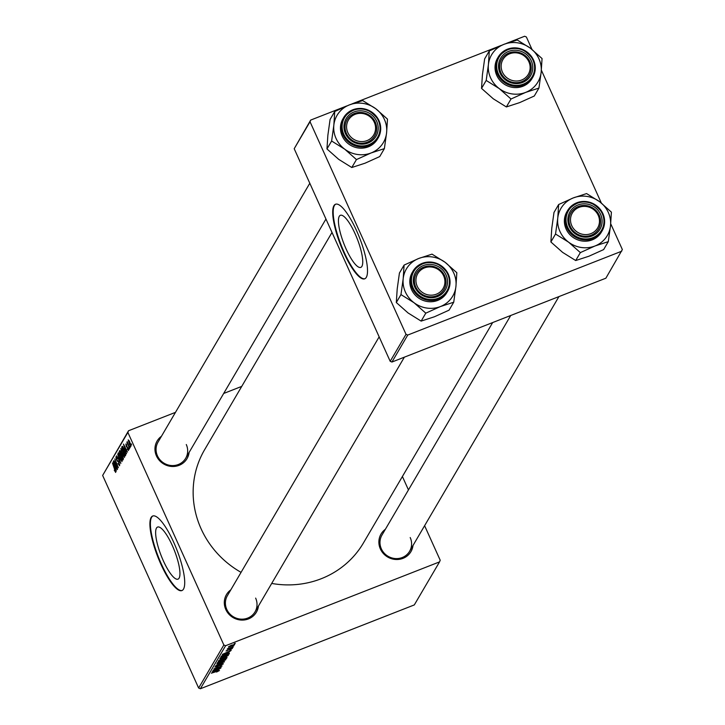 <?xml version="1.0" encoding="UTF-8"?>
<svg xmlns="http://www.w3.org/2000/svg" width="725" height="725" viewBox="0 0 725 725"><rect width="100%" height="100%" fill="white"/><g stroke="black" fill="none" stroke-linecap="round" stroke-linejoin="round"><path stroke-width="1.09" d="M355.069 233.695A27.976 7.096 -111.4 0 0 340.388 215.298A27.976 7.096 -111.4 0 0 346.106 248.983A27.976 7.096 -111.4 0 0 360.796 267.389A27.976 7.096 -111.4 0 0 355.069 233.695M356.528 230.586A40.038 10.159 -111.4 0 0 335.503 204.251A40.038 10.159 -111.4 0 0 343.695 252.472A40.038 10.159 -111.4 0 0 364.72 278.808A40.038 10.159 -111.4 0 0 356.528 230.586M335.748 204.169A40.038 10.159 -111.4 0 0 344.176 252.282A40.038 10.159 -111.4 0 0 364.956 278.699M163.315 560.751A27.976 7.096 68.6 0 1 157.588 527.057A27.976 7.096 68.6 0 1 172.278 545.463A27.976 7.096 68.6 0 1 177.997 579.148A27.976 7.096 68.6 0 1 163.315 560.751M173.728 542.354A40.038 10.159 -111.4 0 0 152.703 516.019A40.038 10.159 -111.4 0 0 160.896 564.231A40.038 10.159 -111.4 0 0 181.921 590.567A40.038 10.159 -111.4 0 0 173.728 542.354M152.948 515.937A40.038 10.159 -111.4 0 0 161.376 564.041A40.038 10.159 -111.4 0 0 182.156 590.467M413.005 545.472A17.346 16.457 -149.6 0 1 398.623 559.419A17.346 16.457 -149.6 0 1 380.371 548.952A17.346 16.457 -149.6 0 1 385.383 529.268M510.726 315.484L381.966 535.095A16.013 15.189 30.4 0 0 381.359 548.852A16.013 15.189 30.4 0 0 395.098 558.54A16.013 15.189 30.4 0 0 409.598 551.299A16.013 15.189 30.4 0 0 410.205 537.542M258.444 606.037A17.346 16.457 -149.6 0 1 244.062 619.993A17.346 16.457 -149.6 0 1 225.801 609.517A17.346 16.457 -149.6 0 1 230.813 589.833M379.148 336.853L227.396 595.66A16.013 15.189 30.4 0 0 226.789 609.417A16.013 15.189 30.4 0 0 240.537 619.105A16.013 15.189 30.4 0 0 255.028 611.864A16.013 15.189 30.4 0 0 255.635 598.107M189.098 452.454A17.346 16.457 -149.6 0 1 174.716 466.402A17.346 16.457 -149.6 0 1 156.455 455.934A17.346 16.457 -149.6 0 1 161.467 436.251M309.802 183.262L158.05 442.078A16.013 15.189 30.4 0 0 157.443 455.826A16.013 15.189 30.4 0 0 171.191 465.522A16.013 15.189 30.4 0 0 185.682 458.272A16.013 15.189 30.4 0 0 186.289 444.525M492.665 322.562L363.47 542.898A92.084 87.344 -149.6 0 1 271.694 583.435M241.062 572.36A92.084 87.344 -149.6 0 1 201.106 528.815A92.084 87.344 -149.6 0 1 204.595 449.745L332.005 232.444M223.853 644.996L225.602 645.721L200.372 688.75L198.632 688.025L223.853 644.996L127.872 432.417L102.642 475.446L128.533 430.75L175.477 412.362M223.681 393.467L241.742 386.389M225.602 645.721L439.54 561.893L440.202 560.226L424.605 525.688M408.456 489.919L402.402 476.506M224.079 656.252L228.312 655.445L224.161 657.747L219.811 658.599L224.079 656.252M220.309 658.128L220.645 658.862L219.811 658.599M228.139 652.591L222.358 654.403L231.166 650.434L228.139 652.591L227.804 651.857M218.497 670.888L211.347 673.19L217.482 670.815L219.476 670.525L216.558 672.048L218.452 670.788M222.448 664.154L216.712 666.819L214.899 666.982L221.415 663.955L223.418 663.792L220.11 665.695L222.448 664.154L222.321 663.638M215.733 666.275L215.851 666.746L215.651 666.32M216.766 663.946L224.523 661.762L215.688 665.786L223.255 662.36L216.766 663.946M221.587 660.493L225.819 659.696L221.669 661.998L217.328 662.84L221.587 660.493M217.817 662.369L218.153 663.103L217.328 662.84M234.157 643.746L235.326 643.338L234.157 643.746M200.372 688.75L414.31 604.922L439.54 561.893M224.859 657.756L227.043 657.466L226.445 658.49L218.288 661.354L219.013 660.294L224.859 657.756M217.89 670.063L212.117 671.876L220.926 667.906L217.89 670.063L217.563 669.329M216.267 669.112L221.08 667.634L212.923 670.498L220.654 666.692L213.884 668.867L222.04 666.003L216.267 669.112M232.154 648.44L229.825 650.144L231.511 648.984L230.777 649.002L226.028 651.023L232.308 648.513M231.511 648.984L230.704 648.83M226.662 650.47L227.46 650.688M229.417 653.162L228.928 654.249L220.772 657.113L221.442 656.107L225.113 654.24L229.191 653.089M231.402 645.214L234.701 644.552L231.891 646.138L228.484 646.827L231.402 645.214M232.725 646.202L233.885 645.794L232.725 646.202M228.357 648.141L233.133 647.081L227.197 649.165L228.33 648.15M231.674 647.996L232.843 647.579L231.674 647.996M129.15 449.264L128.642 448.005L129.15 449.264M130.201 447.479L129.693 446.219L130.201 447.479M124.564 457.285L122.416 454.539L120.821 448.476L123.023 451.312L124.446 457.393M126.558 453.687L123.495 444.108L127.482 452.11L126.241 450.189L125.715 451.095L126.558 453.687M123.35 459.152L122.752 460.167L119.235 451.376L119.888 450.515L122.607 455.817L123.35 459.152M120.839 463.438L116.634 455.808L120.223 462.378L117.713 453.968L120.839 463.438M115.728 472.356L114.251 470.244L115.293 471.359L112.448 462.949L115.628 472.446M117.55 469.048L113.87 460.52L117.668 466.61L114.831 458.889L118.347 467.679L114.559 461.617L117.55 469.048M198.632 688.025L102.642 475.446M116.317 471.159L113.254 461.571L117.233 469.582L116 467.652L115.465 468.558L116.317 471.159M119.67 465.622L117.93 463.583L119.244 464.625L118.909 462.713L116.489 459.786L115.909 456.859L117.523 458.717L116.344 457.837L116.625 459.469L119.036 462.36L119.507 465.776M118.637 464.381L119.716 464.444M116.933 457.557L116.344 457.837M122.072 461.526L119.924 458.789L118.338 452.717L120.531 455.554L121.963 461.635M126.041 443.972L128.515 450.533L127.165 448.993L128.18 449.754L127.962 448.476L126.222 446.364L125.887 443.963M126.594 444.624L126.105 444.851M125.688 455.173L125.244 455.925L121.718 447.135L122.335 446.283L124.156 449.038L125.688 455.173M130.944 446.392L129.485 444.597L128.225 439.885L129.739 441.806L130.853 446.482M129.603 448.494L126.884 442.377L127.564 443.428L127.201 441.634L129.603 448.494M131.633 445.023L131.134 443.763L131.633 445.023M406.009 334.325L407.749 335.05L391.935 362.038L390.195 361.313L406.009 334.325L310.028 121.746L294.205 148.725L310.69 120.078L346.849 105.913M351.843 103.956L501.41 45.349M506.403 43.391L524.628 36.25L526.368 36.975L531.996 49.436M391.935 362.038L605.873 278.201L622.358 249.554L610.713 223.762M601.342 203.018L541.367 70.18M407.749 335.05L621.697 251.222M390.195 361.313L294.205 148.725M310.69 120.078L310.028 121.746M128.533 430.75L127.872 432.417M114.197 464.607L115.112 467.444L115.538 466.719L113.553 462.686L114.197 464.607M116 467.09L115.112 467.444M118.275 461.009L117.495 461.317M118.873 455.173L120.105 458.562L121.646 460.529L120.341 455.726L118.773 453.705L118.873 455.173M119.426 453.451L118.963 453.623M119.398 453.415L118.773 453.705M122.117 460.348L121.564 460.602L122.117 460.384M120.35 450.941L119.235 451.376M119.797 452.137L120.903 454.874L120.803 452.355L120.069 451.684L119.797 452.137M121.8 454.521L120.903 454.874M120.613 451.376L120.069 451.684M121.311 455.907L122.498 458.871L122.443 456.052L121.637 455.345L121.311 455.907M123.422 458.508L122.498 458.871M122.208 455.028L121.637 455.345M124.446 447.135L125.352 449.971L125.778 449.246L123.794 445.213L124.446 447.135M126.241 449.627L125.352 449.971M122.869 446.691L121.718 447.135M122.289 447.896L124.99 454.629L123.984 449.246L122.779 447.316L122.289 447.896M125.833 454.303L124.99 454.629M123.187 447.153L122.516 447.506M125.806 454.049L125.189 454.294M121.365 450.923L122.588 454.321L124.129 456.288L122.824 451.485L121.256 449.455L121.365 450.923M124.6 456.097L124.047 456.36L124.609 456.143M128.561 440.655L130.609 445.63L128.561 440.655L129.032 440.447M225.946 657.385L226.445 658.49M219.394 660.747L221.941 659.859L222.095 659.134L219.394 660.747L219.14 660.194M221.986 658.889L222.194 659.424M222.539 658.744L222.892 659.523L225.647 658.554L226.019 657.756M223.083 658.653L222.892 659.523M224.605 657.865L223.218 658.962M226.046 657.811L224.677 658.037M218.162 662.143L218.923 662.641L221.868 661.717L224.85 660.058L224.677 659.496M221.261 660.62L218.307 662.469L218.923 662.641M224.85 660.058L221.343 660.792M214.709 670.924L216.993 670.299L217.418 669.574L214.709 670.924M224.949 653.452L227.659 652.11L224.949 653.452M228.448 653.171L228.928 654.249M221.632 655.953L221.886 656.506L228.139 654.312L228.23 653.225M222.339 655.5L221.886 656.506M224.823 654.349L222.448 655.735M228.339 653.968L224.904 654.521M220.645 657.901L221.406 658.4L224.351 657.466L227.342 655.817L227.161 655.255M223.753 656.379L220.79 658.228L221.406 658.4M227.342 655.817L223.826 656.551M231.166 645.304L229.245 646.546L233.885 644.743M233.93 644.851L231.248 645.477M414.048 302.742A26.861 25.475 -149.6 0 1 405.375 291.994A26.861 25.475 -149.6 0 1 403.191 278.708L400.97 294.595L414.048 302.742L425.792 313.164L440.419 306.557L453.723 302.216L455.943 286.33L456.832 272.709L445.096 262.287L432.018 254.14L418.715 258.481L404.088 265.087L403.191 278.708A26.861 25.475 -149.6 0 1 418.715 258.481A26.861 25.475 -149.6 0 1 445.096 262.287A26.861 25.475 -149.6 0 1 455.943 286.33A26.861 25.475 -149.6 0 1 440.419 306.557A26.861 25.475 30.4 0 1 414.048 302.742M414.8 287.182A17.346 16.457 -149.6 0 1 423.418 265.531A17.346 16.457 -149.6 0 1 446.047 274.938A17.346 16.457 -149.6 0 1 437.438 296.579A17.346 16.457 -149.6 0 1 414.8 287.182M444.633 275.772A16.013 15.189 30.4 0 0 430.886 266.075A16.013 15.189 30.4 0 0 416.395 273.325A16.013 15.189 30.4 0 0 415.788 287.073A16.013 15.189 30.4 0 0 429.535 296.77A16.013 15.189 30.4 0 0 444.026 289.52A16.013 15.189 30.4 0 0 444.633 275.772M448.322 274.213A20.019 18.986 -149.6 0 1 447.561 291.405C450.615 285.895 450.868 280.149 448.331 274.168C437.193 259.251 425.421 258.245 413.023 271.15L412.298 272.392A20.019 18.986 30.4 0 0 411.537 289.583A20.019 18.986 30.4 0 0 428.72 301.7A20.019 18.986 30.4 0 0 446.836 292.637L447.561 291.405A20.019 18.986 -149.6 0 1 429.445 300.458A20.019 18.986 -149.6 0 1 412.271 288.342A20.019 18.986 -149.6 0 1 413.023 271.15A20.019 18.986 -149.6 0 1 431.103 262.097A20.019 18.986 -149.6 0 1 448.295 274.141M453.723 302.216L449.065 310.155L434.438 316.762L421.134 321.103L408.057 312.955L396.312 302.533L400.97 294.595M421.134 321.103L425.792 313.164M396.312 302.533L397.209 288.913L399.43 273.026L404.088 265.087M416.594 284.653A14.681 13.92 30.4 0 0 434.755 294.712A14.681 13.92 30.4 0 0 444.253 277.458A14.681 13.92 30.4 0 0 426.092 267.398A14.681 13.92 30.4 0 0 416.594 284.653M445.295 277.503A16.013 15.189 -149.6 0 1 444.026 289.52A16.013 15.189 -149.6 0 1 428.602 296.661A16.013 15.189 -149.6 0 1 415.126 285.342A16.013 15.189 -149.6 0 1 416.395 273.325A16.013 15.189 -149.6 0 1 431.819 266.184A16.013 15.189 -149.6 0 1 445.295 277.503M572.56 227.188A14.681 13.92 30.4 0 0 592.434 232.924A14.681 13.92 30.4 0 0 597.418 213.802A14.681 13.92 30.4 0 0 577.544 208.057A14.681 13.92 30.4 0 0 572.56 227.188M598.333 213.558A16.013 15.189 -149.6 0 1 598.587 228.955A16.013 15.189 -149.6 0 1 571.218 228.157A16.013 15.189 -149.6 0 1 570.965 212.76A16.013 15.189 -149.6 0 1 598.333 213.558M568.608 242.177A26.861 25.475 -149.6 0 1 559.945 231.429A26.861 25.475 -149.6 0 1 557.761 218.143L555.54 234.03L568.608 242.177L580.353 252.599L594.989 245.983L608.284 241.652L610.513 225.765L611.402 212.144L599.657 201.722L586.579 193.575L573.285 197.916L558.649 204.523L557.761 218.143A26.861 25.475 -149.6 0 1 573.285 197.916A26.861 25.475 -149.6 0 1 599.657 201.722A26.861 25.475 -149.6 0 1 610.513 225.765A26.861 25.475 -149.6 0 1 594.989 245.983A26.861 25.475 30.4 0 1 568.608 242.177M569.361 226.617A17.346 16.457 -149.6 0 1 577.979 204.967A17.346 16.457 -149.6 0 1 600.617 214.373A17.346 16.457 -149.6 0 1 591.999 236.015A17.346 16.457 -149.6 0 1 569.361 226.617M599.194 215.207A16.013 15.189 30.4 0 0 585.456 205.51A16.013 15.189 30.4 0 0 570.965 212.76A16.013 15.189 30.4 0 0 570.348 226.508A16.013 15.189 30.4 0 0 584.096 236.205A16.013 15.189 30.4 0 0 598.587 228.955A16.013 15.189 30.4 0 0 599.194 215.207M602.892 213.648A20.019 18.986 -149.6 0 1 602.131 230.84C605.176 225.33 605.429 219.584 602.901 213.603C591.754 198.686 579.991 197.68 567.593 210.585L566.868 211.827A20.019 18.986 30.4 0 0 566.107 229.018A20.019 18.986 30.4 0 0 583.29 241.135A20.019 18.986 30.4 0 0 601.406 232.072L602.131 230.84A20.019 18.986 -149.6 0 1 584.015 239.893A20.019 18.986 -149.6 0 1 566.832 227.777A20.019 18.986 -149.6 0 1 567.593 210.585A20.019 18.986 -149.6 0 1 585.673 201.523A20.019 18.986 -149.6 0 1 602.856 213.576M608.284 241.652L603.635 249.59L588.999 256.197L575.704 260.538L562.627 252.391L550.882 241.969L555.54 234.03M575.704 260.538L580.353 252.599M550.882 241.969L551.77 228.348L553.991 212.461L558.649 204.523M373.511 120.776A14.681 13.92 30.4 0 0 353.628 115.039A14.681 13.92 30.4 0 0 348.643 134.161A14.681 13.92 30.4 0 0 368.527 139.907A14.681 13.92 30.4 0 0 373.511 120.776M347.302 135.14A16.013 15.189 -149.6 0 1 347.048 119.734A16.013 15.189 -149.6 0 1 374.426 120.531A16.013 15.189 -149.6 0 1 374.68 135.938A16.013 15.189 -149.6 0 1 347.302 135.14M384.377 148.634L379.719 156.573L365.092 163.179L351.788 167.511L338.711 159.364L326.966 148.951L327.863 135.33L330.083 119.444L334.742 111.505L333.844 125.126L331.624 141.012L344.701 149.16L356.446 159.573L371.073 152.966L384.377 148.634L386.597 132.738L387.485 119.117L375.749 108.705A26.861 25.475 -149.6 0 1 384.413 119.453A26.861 25.475 -149.6 0 1 386.597 132.738A26.861 25.475 -149.6 0 1 371.073 152.966A26.861 25.475 -149.6 0 1 344.701 149.16A26.861 25.475 -149.6 0 1 333.844 125.126A26.861 25.475 -149.6 0 1 349.368 104.898L334.742 111.505M376.701 121.347A17.346 16.457 -149.6 0 1 368.092 142.997A17.346 16.457 -149.6 0 1 345.453 133.599A17.346 16.457 -149.6 0 1 354.063 111.949A17.346 16.457 -149.6 0 1 376.701 121.347M346.441 133.491A16.013 15.189 30.4 0 0 360.189 143.178A16.013 15.189 30.4 0 0 374.68 135.938A16.013 15.189 30.4 0 0 375.287 122.19A16.013 15.189 30.4 0 0 361.539 112.493A16.013 15.189 30.4 0 0 347.048 119.734A16.013 15.189 30.4 0 0 346.441 133.491M378.976 120.631A20.019 18.986 -149.6 0 1 378.214 137.813C381.268 132.303 381.522 126.558 378.985 120.577C367.847 105.66 356.075 104.663 343.677 117.568L342.952 118.809A20.019 18.986 30.4 0 0 342.191 135.992A20.019 18.986 30.4 0 0 359.373 148.108A20.019 18.986 30.4 0 0 377.489 139.055L378.214 137.813A20.019 18.986 -149.6 0 1 360.098 146.876A20.019 18.986 -149.6 0 1 342.925 134.759A20.019 18.986 -149.6 0 1 343.677 117.568A20.019 18.986 -149.6 0 1 361.757 108.505A20.019 18.986 -149.6 0 1 378.948 120.558M375.749 108.705L362.672 100.557L349.368 104.898A26.861 25.475 30.4 0 1 375.749 108.705M351.788 167.511L356.446 159.573M326.966 148.951L331.624 141.012M529.467 63.311A14.681 13.92 30.4 0 0 511.315 53.251A14.681 13.92 30.4 0 0 501.818 70.506A14.681 13.92 30.4 0 0 519.979 80.566A14.681 13.92 30.4 0 0 529.467 63.311M500.341 71.195A16.013 15.189 -149.6 0 1 501.618 59.169A16.013 15.189 -149.6 0 1 517.043 52.037A16.013 15.189 -149.6 0 1 530.519 63.347A16.013 15.189 -149.6 0 1 529.241 75.373A16.013 15.189 -149.6 0 1 513.817 82.505A16.013 15.189 -149.6 0 1 500.341 71.195M538.938 88.069L534.289 96.008L519.653 102.615L506.358 106.947L493.281 98.799L481.536 88.387L482.424 74.766L484.644 58.879L489.302 50.94L488.414 64.552L486.194 80.448L499.262 88.595L511.007 99.008L525.643 92.401L538.938 88.069L541.167 72.174L542.055 58.553L530.31 48.14A26.861 25.475 -149.6 0 1 538.974 58.888A26.861 25.475 -149.6 0 1 541.167 72.174A26.861 25.475 -149.6 0 1 525.643 92.401A26.861 25.475 -149.6 0 1 499.262 88.595A26.861 25.475 -149.6 0 1 488.414 64.552A26.861 25.475 -149.6 0 1 503.938 44.334L489.302 50.94M531.271 60.782A17.346 16.457 -149.6 0 1 522.653 82.432A17.346 16.457 -149.6 0 1 500.014 73.026A17.346 16.457 -149.6 0 1 508.633 51.384A17.346 16.457 -149.6 0 1 531.271 60.782M501.002 72.926A16.013 15.189 30.4 0 0 514.75 82.614A16.013 15.189 30.4 0 0 529.241 75.373A16.013 15.189 30.4 0 0 529.848 61.625A16.013 15.189 30.4 0 0 516.109 51.928A16.013 15.189 30.4 0 0 501.618 59.169A16.013 15.189 30.4 0 0 501.002 72.926M533.546 60.066A20.019 18.986 -149.6 0 1 532.784 77.249C535.829 71.739 536.083 65.993 533.555 60.012C522.408 45.095 510.645 44.098 498.247 57.003L497.522 58.245A20.019 18.986 30.4 0 0 496.761 75.427A20.019 18.986 30.4 0 0 513.943 87.544A20.019 18.986 30.4 0 0 532.059 78.49L532.784 77.249A20.019 18.986 -149.6 0 1 514.668 86.311A20.019 18.986 -149.6 0 1 497.486 74.195A20.019 18.986 -149.6 0 1 498.247 57.003A20.019 18.986 -149.6 0 1 516.327 47.941A20.019 18.986 -149.6 0 1 533.509 59.994M530.31 48.14L517.233 39.993L503.938 44.334A26.861 25.475 30.4 0 1 530.31 48.14M506.358 106.947L511.007 99.008M481.536 88.387L486.194 80.448M118.528 461.381L117.957 461.598M121.646 454.258L121.157 454.448M123.377 458.146L122.788 458.381M127.754 447.497L127.283 447.678M413.114 287.843A19.222 18.225 30.4 0 0 438.19 298.256A19.222 18.225 30.4 0 0 447.733 274.277A19.222 18.225 30.4 0 0 422.657 263.864A19.222 18.225 30.4 0 0 413.114 287.843M567.684 227.278A19.222 18.225 30.4 0 0 592.751 237.691A19.222 18.225 30.4 0 0 602.294 213.712A19.222 18.225 30.4 0 0 577.227 203.299A19.222 18.225 30.4 0 0 567.684 227.278M378.387 120.694A19.222 18.225 30.4 0 0 353.311 110.273A19.222 18.225 30.4 0 0 343.768 134.252A19.222 18.225 30.4 0 0 368.844 144.674A19.222 18.225 30.4 0 0 378.387 120.694M532.947 60.13A19.222 18.225 30.4 0 0 507.881 49.708A19.222 18.225 30.4 0 0 498.338 73.687A19.222 18.225 30.4 0 0 523.405 84.109A19.222 18.225 30.4 0 0 532.947 60.13M119.127 464.734L119.725 464.498M122.688 447.325L123.177 447.135M255.028 611.864L404.369 357.162M558.93 296.597L409.598 551.299M325.951 219.041L185.682 458.272"/></g></svg>
